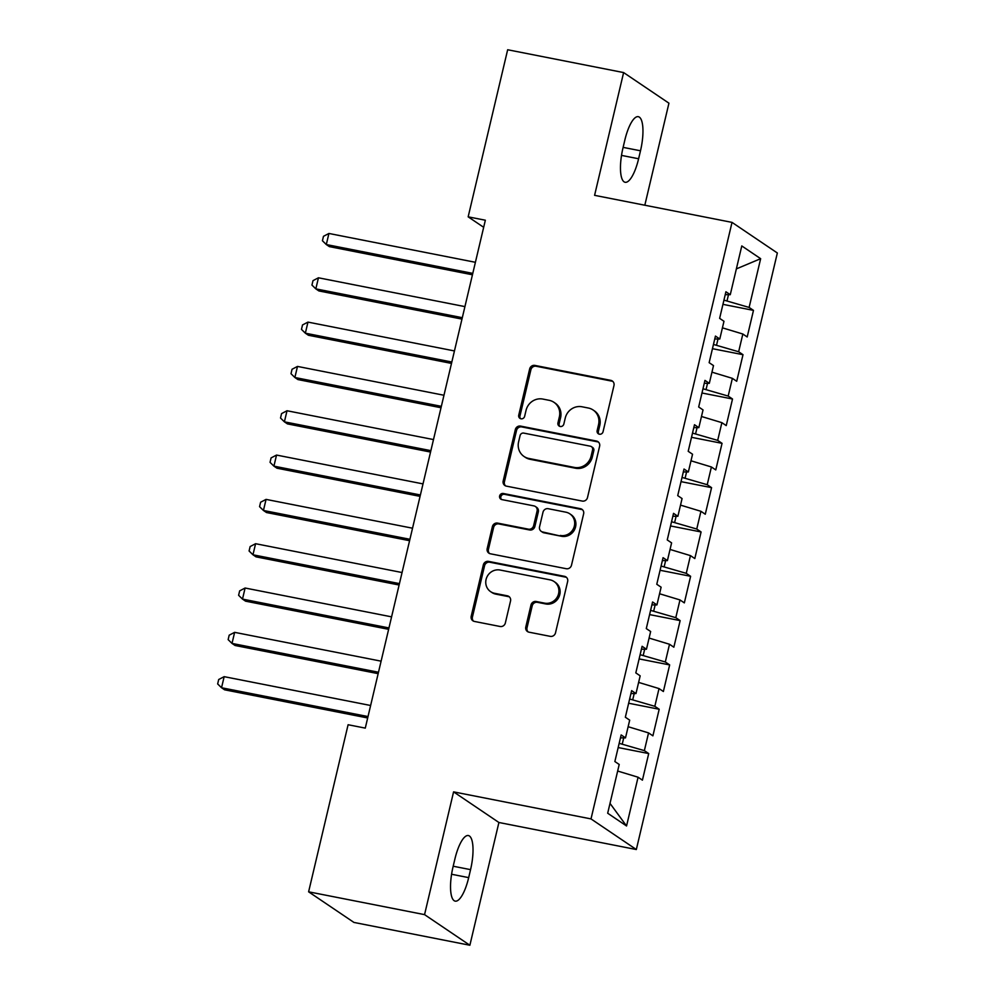<?xml version="1.0" encoding="UTF-8"?>
<svg xmlns="http://www.w3.org/2000/svg" width="995" height="995" viewBox="0 0 995 995"><rect width="100%" height="100%" fill="white"/><g stroke="black" fill="none" stroke-linecap="round" stroke-linejoin="round"><path stroke-width="1.49" d="M599.376 434.206A3.147 2.985 -56 0 0 603.045 431.743L613.977 385.525A4.502 4.266 -56 0 0 610.781 380.351L534.912 365.414A4.502 4.266 -56 0 0 529.663 368.934L518.743 415.151A3.147 2.985 -56 0 0 520.97 418.783A3.147 2.985 -56 0 0 524.639 416.32L526.056 410.338A14.403 13.644 -56 0 1 542.835 399.07L549.153 400.313A14.403 13.644 -56 0 1 553.929 402.291A14.403 13.644 -56 0 1 559.352 416.893L557.946 422.875A3.147 2.985 -56 0 0 560.173 426.494A3.147 2.985 -56 0 0 563.842 424.032L565.26 418.049A14.403 13.644 -56 0 1 582.038 406.781L588.356 408.025A14.403 13.644 -56 0 1 593.132 410.015A14.403 13.644 -56 0 1 598.555 424.604L597.149 430.586A3.147 2.985 -56 0 0 599.376 434.206M525.795 626.987A4.502 4.266 -56 0 0 528.979 632.173L550.272 636.352A4.502 4.266 -56 0 0 555.508 632.832L567.647 581.503A4.502 4.266 -56 0 0 564.463 576.329L488.582 561.391A4.502 4.266 -56 0 0 483.334 564.911L471.207 616.241A4.502 4.266 -56 0 0 474.391 621.427L500.099 626.489A4.502 4.266 -56 0 0 505.348 622.969L510.534 600.992A4.502 4.266 -56 0 0 507.351 595.818L494.602 593.306A12.039 11.405 -56 0 1 490.61 591.652A12.039 11.405 -56 0 1 486.804 577.287A12.039 11.405 -56 0 1 500.099 570.035L550.061 579.861A12.039 11.405 -56 0 1 554.041 581.515A12.039 11.405 -56 0 1 557.859 595.881A12.039 11.405 -56 0 1 544.551 603.132L536.23 601.502A4.502 4.266 -56 0 0 530.982 605.022L525.795 626.987L527.014 627.82A4.502 4.266 -56 0 0 528.134 631.9M424.554 914.629L469.876 945.25L498.905 822.492L453.583 791.871L424.554 914.629L308.612 891.818L348.101 724.733L365.277 728.116L485.349 220.218L468.16 216.835L483.669 227.308M453.583 791.871L591.005 818.91L732.021 222.382L777.344 252.991L636.327 849.531L591.005 818.91M644.822 205.219L668.938 103.181L623.616 72.573L594.587 195.331L732.021 222.382M623.616 72.573L507.661 49.75L468.16 216.835M582.249 501.07A4.502 4.266 -56 0 0 587.498 497.55L599.624 446.208A4.502 4.266 -56 0 0 596.44 441.034L520.559 426.096A4.502 4.266 -56 0 0 515.323 429.616L503.184 480.958A4.502 4.266 -56 0 0 506.368 486.132L582.249 501.07M583.63 513.855L571.503 565.185A4.502 4.266 -56 0 1 566.254 568.717L490.386 553.78A4.502 4.266 -56 0 1 487.189 548.593L492.388 526.629A4.502 4.266 -56 0 1 497.637 523.109L528.407 529.166A4.502 4.266 -56 0 0 533.643 525.646L537.089 511.069A4.502 4.266 -56 0 0 533.905 505.895L501.866 499.589A3.147 2.985 -56 0 1 499.826 495.398A3.147 2.985 -56 0 1 503.308 493.495L580.446 508.681A4.502 4.266 -56 0 1 583.63 513.855M722.942 304.358L753.476 310.378L749.123 307.43L760.653 258.688L741.785 245.939L730.268 294.694L725.915 291.759L719.634 318.35L723.974 321.285L719.783 339.009L715.442 336.074L709.149 362.665L713.502 365.6L709.311 383.336L704.957 380.388L698.677 406.98L703.03 409.928L698.838 427.651L694.485 424.716L688.204 451.307L692.545 454.242L688.353 471.966L684.013 469.031L677.719 495.622L682.072 498.557L677.881 516.293L673.528 513.345L667.247 539.937L671.6 542.884L667.409 560.608L663.056 557.673L656.775 584.264L661.115 587.199L656.924 604.923L652.583 601.987L646.29 628.579L650.643 631.514L646.451 649.25L642.098 646.302L635.817 672.894L640.171 675.841L635.979 693.565L631.626 690.629L625.345 717.221L629.686 720.156L625.494 737.88L621.154 734.944L614.86 761.536L619.213 764.471L607.684 813.226L626.551 825.974L610.01 803.388M753.476 310.378L747.195 336.969L742.842 334.022L738.651 351.757L713.465 344.444M712.457 348.685L743.004 354.693L738.651 351.757M743.004 354.693L736.71 381.284L732.37 378.349L728.178 396.072L702.98 388.771M701.985 393L732.519 399.007L728.178 396.072M732.519 399.007L726.238 425.599L721.885 422.664L717.693 440.387L692.508 433.086M691.5 437.315L722.047 443.335L717.693 440.387M722.047 443.335L715.766 469.926L711.413 466.978L707.221 484.714L682.035 477.413M681.028 481.642L711.574 487.649L707.221 484.714M711.574 487.649L705.281 514.241L700.94 511.306L696.749 529.029L671.55 521.728M670.555 525.957L701.089 531.964L696.749 529.029M701.089 531.964L694.808 558.556L690.455 555.62L686.264 573.344L661.078 566.043M660.071 570.272L690.617 576.292L686.264 573.344M690.617 576.292L684.336 602.883L679.983 599.935L675.792 617.671L650.606 610.37M649.598 614.599L680.145 620.606L675.792 617.671M680.145 620.606L673.851 647.198L669.511 644.262L665.319 661.986L640.121 654.685M639.126 658.914L669.66 664.921L665.319 661.986M669.66 664.921L663.379 691.513L659.026 688.577L654.834 706.313L629.648 699M628.641 703.229L659.188 709.248L654.834 706.313M659.188 709.248L652.907 735.84L648.553 732.905L644.362 750.628L619.164 743.327M618.169 747.556L648.715 753.563L644.362 750.628M648.715 753.563L642.422 780.155L638.081 777.219L626.551 825.974M625.494 737.88L620.457 737.855M638.081 777.219L617.659 771.038M635.979 693.565L630.942 693.54M622.285 743.937L623.716 737.88M648.553 732.905L628.144 726.711M646.451 649.25L641.414 649.213M632.758 699.622L634.201 693.552M659.026 688.577L638.616 682.396M656.924 604.923L651.887 604.898M643.243 655.295L644.673 649.237M669.511 644.262L649.088 638.069M667.409 560.608L662.371 560.583M653.715 610.98L655.145 604.91M679.983 599.935L659.573 593.754M677.881 516.293L672.844 516.256M664.187 566.665L665.63 560.595M690.455 555.62L670.045 549.439M688.353 471.966L683.316 471.941M674.672 522.338L676.102 516.281M700.94 511.306L680.518 505.112M698.838 427.651L693.801 427.626M685.145 478.023L686.575 471.953M711.413 466.978L691.003 460.797M709.311 383.336L704.273 383.299M695.617 433.696L697.06 427.639M721.885 422.664L701.475 416.482M719.783 339.009L714.746 338.984M706.102 389.381L707.532 383.324M732.37 378.349L711.947 372.155M730.268 294.694L725.231 294.657M716.574 345.066L718.004 338.996M742.842 334.022L722.432 327.84M308.612 891.818L353.934 922.427L469.876 945.25M498.905 822.492L636.327 849.531M749.123 307.43L723.937 300.129M727.046 300.739L728.489 294.682M760.653 258.688L736.362 268.886M640.494 150.792A29.352 8.781 101.1 0 0 638.33 116.689A29.352 8.781 101.1 0 0 624.81 140.195L622.932 148.168A29.352 8.781 101.1 0 0 625.096 182.272A29.352 8.781 101.1 0 0 638.603 158.765L640.494 150.792L623.119 147.372M452.999 867.031A29.352 8.781 101.1 0 0 455.175 901.134A29.352 8.781 101.1 0 0 468.682 877.627L470.56 869.642A29.352 8.781 101.1 0 0 468.396 835.551A29.352 8.781 101.1 0 0 454.889 859.058L452.999 867.031M599.002 434.106A3.147 2.985 -56 0 1 598.368 431.407L599.786 425.437A14.403 13.644 -56 0 0 594.363 410.835L593.132 410.015M553.929 402.291L555.16 403.124A14.403 13.644 -56 0 1 560.583 417.713L559.165 423.696A3.147 2.985 -56 0 0 559.799 426.395M612.845 381.433A4.502 4.266 -56 0 0 612.012 381.172L536.131 366.247A4.502 4.266 -56 0 0 530.895 369.767L519.962 415.985A3.147 2.985 -56 0 0 520.596 418.684M598.505 442.116A4.502 4.266 -56 0 0 597.659 441.855L521.79 426.93A4.502 4.266 -56 0 0 516.542 430.449L504.415 481.779A4.502 4.266 -56 0 0 505.535 485.871M592.597 449.839A3.147 2.985 -56 0 0 590.358 446.208L523.756 433.099A3.147 2.985 -56 0 0 520.087 435.561L518.594 441.879A14.403 13.644 -56 0 0 524.017 456.469A14.403 13.644 -56 0 0 528.793 458.446L574.326 467.414A14.403 13.644 -56 0 0 591.105 456.145L592.597 449.839L593.816 450.66A3.147 2.985 -56 0 0 592.634 447.476L591.403 446.643M524.017 456.469L525.248 457.302A14.403 13.644 -56 0 0 530.024 459.28L528.793 458.446M593.816 450.66L592.323 456.966A14.403 13.644 -56 0 1 575.545 468.235L530.024 459.28M535.397 506.505L536.616 507.338A4.502 4.266 -56 0 1 538.32 511.903L534.875 526.467A4.502 4.266 -56 0 1 529.626 529.987L498.856 523.942A4.502 4.266 -56 0 0 493.607 527.462L488.421 549.427A4.502 4.266 -56 0 0 489.54 553.519M582.51 509.763A4.502 4.266 -56 0 0 581.677 509.502L504.527 494.328A3.147 2.985 -56 0 0 501.492 499.49M560.334 535.447A12.039 11.405 -56 0 0 573.642 528.196A12.039 11.405 -56 0 0 569.824 513.83A12.039 11.405 -56 0 0 565.832 512.176L548.233 508.706A4.502 4.266 -56 0 0 542.996 512.238L539.551 526.803A4.502 4.266 -56 0 0 542.735 531.989L561.553 536.28A12.039 11.405 -56 0 0 574.861 529.017A12.039 11.405 -56 0 0 571.055 514.664L569.824 513.83M541.243 531.367L542.474 532.188A4.502 4.266 -56 0 0 543.954 532.81L542.735 531.989M561.553 536.28L543.954 532.81M554.041 581.515L555.272 582.349A12.039 11.405 -56 0 1 559.078 596.701A12.039 11.405 -56 0 1 545.782 603.965L537.449 602.323A4.502 4.266 -56 0 0 532.213 605.843L527.014 627.82M490.61 591.652L491.841 592.473A12.039 11.405 -56 0 0 495.833 594.139L494.602 593.306M509.415 596.9A4.502 4.266 -56 0 0 508.582 596.639L495.833 594.139M566.528 577.411A4.502 4.266 -56 0 0 565.682 577.15L489.801 562.225A4.502 4.266 -56 0 0 484.565 565.745L472.426 617.074A4.502 4.266 -56 0 0 473.545 621.166M475.399 262.294L328.922 233.464L326.31 244.546L329.37 246.623L472.438 274.782M328.922 233.464L323.474 236.312L322.43 240.753L326.31 244.546L472.774 273.376M464.914 306.609L318.45 277.792L315.825 288.873L318.885 290.938L461.966 319.096M318.45 277.792L313.002 280.64L311.945 285.067L315.825 288.873L462.302 317.691M454.441 350.937L307.965 322.106L305.353 333.188L308.413 335.253L451.494 363.411M307.965 322.106L302.517 324.955L301.473 329.382L305.353 333.188L451.817 362.018M443.969 395.251L297.493 366.421L294.868 377.503L297.94 379.58L441.009 407.739M297.493 366.421L292.045 369.269L291 373.71L294.868 377.503L441.345 406.333M433.484 439.566L287.02 410.748L284.396 421.83L287.455 423.895L430.536 452.053M287.02 410.748L281.573 413.597L280.515 418.024L284.396 421.83L430.872 450.648M423.012 483.893L276.535 455.063L273.923 466.145L276.983 468.21L420.064 496.368M276.535 455.063L271.088 457.911L270.043 462.339L273.923 466.145L420.387 494.975M412.539 528.208L266.063 499.39L263.439 510.46L266.511 512.537L409.579 540.695M266.063 499.39L260.615 502.226L259.571 506.666L263.439 510.46L409.915 539.29M402.055 572.535L255.591 543.705L252.966 554.787L256.026 556.852L399.107 585.01M255.591 543.705L250.143 546.553L249.086 550.981L252.966 554.787L399.443 583.605M391.582 616.85L245.106 588.02L242.494 599.102L245.554 601.167L388.635 629.325M245.106 588.02L239.658 590.868L238.613 595.296L242.494 599.102L388.958 627.932M381.11 661.165L234.633 632.347L232.009 643.417L235.081 645.494L378.15 673.652M234.633 632.347L229.186 635.183L228.141 639.623L232.009 643.417L378.486 672.247M370.625 705.492L224.161 676.662L221.537 687.744L224.596 689.809L367.677 717.967M224.161 676.662L218.701 679.51L217.656 683.938L221.537 687.744L368.013 716.562M599.786 425.437L598.555 424.604M559.165 423.696L557.946 422.875M560.583 417.713L559.352 416.893M519.962 415.985L518.743 415.151M530.895 369.767L529.663 368.934M536.131 366.247L534.912 365.414M612.012 381.172L610.781 380.351M598.368 431.407L597.149 430.586M504.415 481.779L503.184 480.958M516.542 430.449L515.323 429.616M521.79 426.93L520.559 426.096M597.659 441.855L596.44 441.034M575.545 468.235L574.326 467.414M592.323 456.966L591.105 456.145M488.421 549.427L487.189 548.593M493.607 527.462L492.388 526.629M498.856 523.942L497.637 523.109M529.626 529.987L528.407 529.166M534.875 526.467L533.643 525.646M538.32 511.903L537.089 511.069M504.527 494.328L503.308 493.495M581.677 509.502L580.446 508.681M532.213 605.843L530.982 605.022M537.449 602.323L536.23 601.502M545.782 603.965L544.551 603.132M508.582 596.639L507.351 595.818M472.426 617.074L471.207 616.241M484.565 565.745L483.334 564.911M489.801 562.225L488.582 561.391M565.682 577.15L564.463 576.329M621.502 155.394L638.603 158.765M451.581 874.257L468.682 877.627M453.185 866.222L470.56 869.642"/></g></svg>
